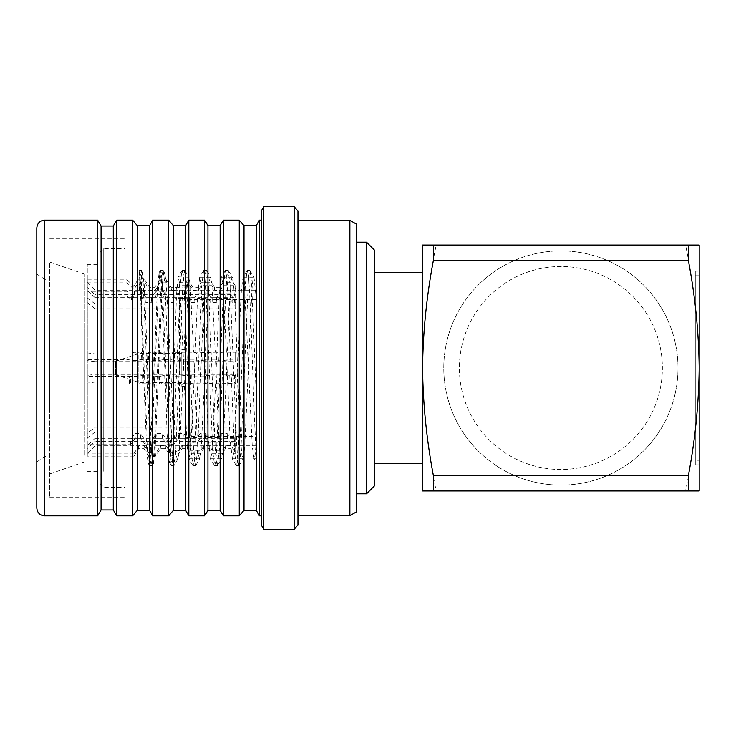 <?xml version="1.0" encoding="UTF-8"?>
<svg xmlns="http://www.w3.org/2000/svg" width="736" height="736" viewBox="0 0 736 736"><rect width="100%" height="100%" fill="white"/><g stroke="black" fill="none" stroke-linecap="round" stroke-linejoin="round"><path stroke-width="0.55" stroke-dasharray="3.68 2.76" d="M185.693 423.78L185.693 432.409C185.941 434.764 187.238 436.071 189.594 436.319L189.594 299.681L189.594 436.319L255.962 436.319L255.962 299.681L255.962 436.319M255.962 299.681L189.594 299.681C187.238 299.929 185.941 301.236 185.693 303.591L185.693 312.22M139.122 270.931L139.122 291.088L142.407 272.191L144.219 285.025L151.45 450.975L152.306 460.432L153.254 463.809L155.066 450.975L162.288 285.025L163.144 275.568L164.1 272.191L164.956 274.942L164.956 372.011L161.212 285.025L160.356 275.568L159.169 272.394L157.596 285.025L150.365 450.975L149.509 460.432L148.562 463.809L146.749 450.975L141.468 323.205C140.659 293.36 139.877 275.936 139.122 270.931L140.558 283.48L147.78 452.52L149.592 465.594L150.54 462.153L151.395 452.52L158.626 283.48L160.2 270.609L161.386 273.847L162.242 283.48L169.473 452.52L171.276 465.594L172.233 462.153L173.089 452.52L180.311 283.48L181.893 270.609L183.071 273.847L183.926 283.48L191.158 452.52L192.97 465.594L193.918 462.153L194.773 452.52L202.004 283.48L203.578 270.609L204.764 273.847L205.62 283.48L212.842 452.52L214.654 465.594L215.602 462.153L216.458 452.52L223.689 283.48L225.262 270.609L226.449 273.847L227.304 283.48L234.536 452.52L236.339 465.594L237.296 462.153L238.151 452.52L245.373 283.48L247.186 270.406L248.133 273.847L248.989 283.48C251.307 315.459 253.589 411.019 255.962 448.288L255.962 295.467L255.962 458.758L255.962 445.538L255.033 455.556L254.086 458.758L252.273 446.596L244.186 280.444L242.99 277.454L241.426 289.404L239.145 333.344C237.516 375.636 235.538 432.234 233.919 450.312L231.058 445.712L225.63 445.712L222.75 450.312L212.226 450.312L209.364 445.712L203.946 445.712L201.066 450.312L190.541 450.312L187.68 445.712L182.261 445.712L179.354 450.349L170.632 453.155L165.996 445.712L160.568 445.712L155.912 453.155L148.939 453.155L144.302 445.712L138.883 445.712L134.228 453.155L133.943 456.136L87.271 456.136L87.271 448.518L95.082 441.296L95.082 445.786L95.082 431.968L87.271 438.168L87.271 448.518M139.122 291.088L140.144 276.212L141.386 270.406L143.189 283.48L150.006 445.648L151.046 460.304L152.223 465.594L154.026 452.52L160.844 290.352L161.892 275.696L163.07 270.406L164.873 283.48L171.69 445.648L172.73 460.304L173.917 465.594L175.72 452.52L182.537 290.352L183.577 275.696L184.754 270.406L186.558 283.48L193.375 445.648L194.414 460.304L195.601 465.594L197.404 452.52L204.222 290.352L205.261 275.696L206.448 270.406L208.251 283.48L215.068 445.648L216.108 460.304L217.286 465.594L219.089 452.52L225.906 290.352L226.946 275.696L228.132 270.406L229.936 283.48L236.753 445.648L237.792 460.304L238.979 465.594L240.782 452.52L248.639 275.696L250.047 270.609L251.62 283.48L255.953 388.286M181.792 352.112L181.792 386.345L181.792 352.112M185.693 383.888L185.693 349.655L185.693 383.888M138.846 355.488L138.846 382.444L138.846 355.488M181.792 355.488L181.792 382.444L181.792 355.488M115.423 362.25L115.423 374.633L115.423 362.25M186.64 437.506L197.165 437.506L200.026 433.559L205.445 433.559L208.325 437.506L218.85 437.506L221.711 433.559L227.139 433.559L230.018 437.506L235.612 437.506L235.612 442.262L230.304 442.262L227.442 438.325L222.014 438.325L219.135 442.262L208.619 442.262L205.749 438.325L200.33 438.325L197.45 442.262L186.926 442.262L184.064 438.325L178.646 438.325L174.828 443.55L170.632 444.71L170.632 439.944L174.478 438.886L178.342 433.559L183.761 433.559L186.64 437.506L183.31 359.95L175.03 360.603L170.366 359.545L163.392 359.545L158.764 360.603L153.346 360.603L148.681 359.545L141.708 359.545L135.038 360.603L126.997 359.545L87.271 359.545L87.271 351.808L87.271 352.894L95.082 353.924L95.082 297.684L235.612 297.684L235.612 294.704L95.082 294.704L95.082 290.214L95.082 304.032L235.612 304.032L235.612 308.789L95.082 308.789L95.082 374.339L87.271 375.369L87.271 302.588L95.082 308.789M208.325 437.506L205.004 359.95L202.142 360.603L193.835 359.95L197.165 437.506M193.835 359.95L183.31 359.95M230.018 437.506L226.688 359.95L223.827 360.603L215.528 359.95L218.85 437.506M215.528 359.95L205.004 359.95M235.612 304.032L235.612 288.908L233.597 285.688C235.216 303.766 237.204 360.364 238.832 402.656L241.114 446.596L241.969 455.556L243.165 458.546L244.729 446.596L251.951 289.404L252.807 280.444L254.012 277.454L255.962 295.467M170.632 456.136L170.623 453.155L170.632 456.136L178.995 453.45L181.958 448.693L187.376 448.693L190.256 453.293L200.781 453.293L203.642 448.693L209.061 448.693L211.94 453.293L222.465 453.293L225.326 448.693L230.754 448.693L233.634 453.293L232.392 458.758L230.304 442.262M233.634 453.293L235.612 453.293L235.612 450.312L233.919 450.312M233.597 285.688L223.072 285.688L220.211 290.288L214.792 290.288L211.913 285.688L201.388 285.688L198.527 290.288L193.099 290.288L190.219 285.688L179.704 285.688L176.833 290.288L171.414 290.288L166.759 282.845L159.786 282.845L155.149 290.288L149.73 290.288L145.066 282.845L138.092 282.845L134.026 289.349L126.997 282.845L87.271 282.845L87.271 279.864L87.271 287.482L95.082 294.704M170.366 359.545L170.09 351.808L174.726 352.866L183.025 352.213L193.55 352.213L196.411 352.866L215.234 352.213L223.523 352.866L226.403 352.213L223.072 285.688M226.403 352.213L235.612 352.213L235.612 359.95L226.688 359.95M95.082 374.339L235.612 374.339L235.612 375.608L215.841 376.05L207.561 375.397L204.682 376.05L194.157 376.05L185.877 375.397L179.474 376.05L179.474 298.494L186.318 298.494L189.18 302.441L194.608 302.441L197.487 298.494L208.012 298.494L210.873 302.441L216.292 302.441L219.172 298.494L229.696 298.494L232.558 302.441L235.612 302.441L235.612 308.789M235.612 302.441L235.612 297.675L232.861 297.675L229.982 293.738L219.457 293.738L216.596 297.675L211.177 297.675L208.297 293.738L197.772 293.738L194.911 297.675L189.483 297.675L186.604 293.738L179.474 293.738L176.649 292.956L173.218 297.675L167.799 297.675L163.144 291.29L162.868 296.056L167.495 302.441L172.914 302.441L176.41 297.648L173.641 376.317L169.611 375.397L164.183 375.397L159.528 376.455L142.499 375.397L137.844 376.455L87.271 376.455L87.271 384.192L87.271 383.106L95.082 382.076L95.082 438.316L87.271 445.538L87.271 383.106M176.41 297.648L179.474 298.494M95.082 361.661L87.271 360.631L87.271 433.412L95.082 427.211L95.082 361.661L235.612 361.661L235.612 353.924L95.082 353.924M255.962 338.293L255.962 445.786L255.962 338.293M141.468 275.531L141.468 323.205M87.271 407.569L87.271 264.362L87.271 407.569M99.811 407.569L99.811 264.362L99.811 407.569M99.811 268.07L99.811 483.386L99.811 268.07M103.721 471.307L103.721 248.704L103.721 471.307M124.807 264.693L124.807 487.296L124.807 264.693M560.878 250.893A117.107 117.107 0 0 1 677.994 368A117.107 117.107 0 0 1 560.878 485.107A117.107 117.107 0 0 1 443.771 368A117.107 117.107 0 0 1 560.878 250.893A117.107 117.107 0 0 1 677.994 368A117.107 117.107 0 0 1 560.878 485.107A117.107 117.107 0 0 1 443.771 368A117.107 117.107 0 0 1 560.878 250.893M560.878 469.494A101.494 101.494 0 0 1 459.384 368A101.494 101.494 0 0 1 560.878 266.506A101.494 101.494 0 0 1 662.372 368A101.494 101.494 0 0 1 560.878 469.494A101.494 101.494 0 0 1 459.384 368A101.494 101.494 0 0 1 560.878 266.506A101.494 101.494 0 0 1 662.372 368A101.494 101.494 0 0 1 560.878 469.494M422.556 463.45L422.556 272.55L422.556 463.45M374.339 463.45L374.339 272.55L374.339 463.45M695.299 271.188L695.299 464.812L695.299 271.188L699.2 271.188L699.2 464.812L699.2 271.188M695.299 464.812L699.2 464.812M695.299 460.911L695.299 275.089L695.299 460.911L699.2 460.911L699.2 275.089L699.2 460.911M695.299 275.089L699.2 275.089M36.8 227.939L36.8 508.061M261.547 220.128L261.547 515.872L261.547 220.128M297.96 220.312L297.96 515.688L297.96 220.312M84.336 334.383L84.336 456.026L84.336 334.383M45.945 334.383L45.945 456.026L45.945 334.383M36.8 332.138L36.8 461.904L36.8 332.138M124.807 318.679L124.807 497.168L124.807 318.679M49.735 318.679L49.735 497.168L49.735 318.679M84.336 403.862L84.336 274.096L84.336 403.862M49.735 408.452L49.735 262.062L49.735 408.452M356.417 242.199L356.417 493.801L356.417 242.199M366.537 242.199L366.537 493.801M356.417 511.925L356.417 224.075M349.885 515.688L349.885 220.312M297.96 524.897L297.96 211.103M294.133 529.377L294.133 206.623M263.782 529.377L263.782 206.623M261.547 525.504L261.547 210.496M259.403 515.872L259.403 220.128M256.202 510.324L256.202 225.676M243.993 510.324L243.993 225.676M239.246 515.872L239.246 220.128M223.339 515.872L223.339 220.128M220.128 510.324L220.128 225.676M207.929 510.324L207.929 225.676M204.718 515.872L204.718 220.128M188.812 515.872L188.812 220.128M185.61 510.324L185.61 225.676M173.411 510.324L173.411 225.676M168.654 515.872L168.654 220.128M152.748 515.872L152.748 220.128M149.546 510.324L149.546 225.676M137.338 510.324L137.338 225.676M132.59 515.872L132.59 220.128M116.684 515.872L116.684 220.128M113.27 509.974L113.27 226.026M101.071 509.974L101.071 226.026M97.658 515.872L97.658 220.128M374.339 485.99L374.339 250.01M436.209 245.051L422.556 245.051L422.556 490.949L436.209 490.949C427.782 450.22 423.237 409.244 422.556 368C423.218 326.858 427.772 285.872 436.209 245.051L685.556 245.051C693.993 285.872 698.538 326.858 699.2 368L699.2 245.051L685.556 245.051M699.2 490.949L699.2 368C698.528 409.244 693.974 450.22 685.556 490.949L699.2 490.949M436.209 490.949L685.556 490.949M235.612 453.293L235.612 441.296L95.082 441.296M95.082 438.316L235.612 438.316L235.612 441.296M235.612 438.316L235.612 450.312M134.228 453.155L87.271 453.155L87.271 456.136M95.082 304.032L87.271 297.832L87.271 287.482M235.612 352.213L235.612 353.924M235.612 361.661L235.612 359.95M95.082 297.684L87.271 290.462L87.271 352.894M235.612 437.506L235.612 427.211L95.082 427.211M95.082 431.968L235.612 431.968L235.612 427.211M235.612 431.968L235.612 442.262M87.271 438.168L87.271 433.412M87.271 445.538L87.271 453.155M87.271 375.369L87.271 376.455M87.271 297.832L87.271 302.588M87.271 290.462L87.271 282.845M87.271 360.631L87.271 359.545M133.943 456.136L138.58 448.693L143.998 448.693L148.663 456.136L148.939 453.155M155.912 453.155L155.636 456.136L160.264 448.693L165.692 448.693L170.347 456.136M155.636 456.136L148.663 456.136M179.474 376.05L173.641 376.317M126.997 376.455L126.997 384.192L130.585 384.192L130.87 376.455M126.997 384.192L87.271 384.192M159.528 376.455L159.252 384.192L163.88 383.134L169.298 383.134L173.402 384.063L185.564 383.134L193.872 383.787L204.396 383.787L207.258 383.134L215.556 383.787L235.612 383.419L235.612 382.076L95.082 382.076M159.252 384.192L152.278 384.192L152.554 376.455M137.844 376.455L137.558 384.192L142.195 383.134L147.614 383.134L152.278 384.192M137.558 384.192L130.585 384.192M235.612 383.419L235.612 375.608M235.612 374.339L235.612 382.076M163.144 291.29L156.17 291.29L151.533 297.675L146.114 297.675L141.45 291.29L134.476 291.29L131.735 295.053L126.997 291.29L87.271 291.29M141.45 291.29L141.174 296.056L134.2 296.056L134.476 291.29M141.174 296.056L145.811 302.441L151.23 302.441L155.894 296.056L156.17 291.29M162.868 296.056L155.894 296.056M126.997 291.29L126.997 296.056L87.271 296.056M126.997 296.056L131.542 299.662L134.2 296.056M145.066 282.845L144.79 279.864L137.816 279.864L138.092 282.845M144.79 279.864L149.426 287.307L154.845 287.307L159.5 279.864L159.786 282.845M166.759 282.845L166.474 279.864L159.5 279.864M166.474 279.864L171.111 287.307L176.53 287.307L179.418 282.688L189.934 282.707L192.795 287.307L198.223 287.307L201.103 282.707L211.618 282.707L214.489 287.307L219.908 287.307L222.787 282.707L233.312 282.707L235.612 286.405L235.612 294.704M126.997 282.845L126.997 279.864L87.271 279.864M126.997 279.864L133.832 286.184L137.816 279.864M235.612 286.405L235.612 288.908M126.997 359.545L126.997 351.808L135.038 352.866L141.432 351.808L141.708 359.545M126.997 351.808L87.271 351.808M170.09 351.808L163.116 351.808L163.392 359.545M148.681 359.545L148.405 351.808L153.042 352.866L158.461 352.866L163.116 351.808M148.405 351.808L141.432 351.808M170.632 444.71L167.008 444.71L162.38 438.325L156.952 438.325L152.297 444.71L145.323 444.71L140.686 438.325L135.268 438.325L130.612 444.71L87.271 444.71M130.612 444.71L130.336 439.944L135.038 433.559L140.383 433.559L145.047 439.944L145.323 444.71M130.336 439.944L87.271 439.944M170.632 439.944L166.732 439.944L167.008 444.71M152.297 444.71L152.021 439.944L156.648 433.559L162.076 433.559L166.732 439.944M152.021 439.944L145.047 439.944M173.402 384.063L171.341 439.824L170.384 456.302L169.16 462.134L167.09 434.222L164.956 372.011M179.354 450.349L179.474 383.787M174.828 443.55L176.079 455.63L177.45 459.466L178.995 453.45M164.956 274.942C168.01 289.883 171.184 394.827 174.478 438.886M179.418 282.688L178.186 277.012L176.649 292.956M179.474 293.738L179.474 282.707M222.787 282.707L221.306 277.454L219.457 293.738M229.982 293.738L231.122 280.444L232.07 277.242L233.312 282.707M219.172 298.494L215.841 376.05M226.366 376.05L229.696 298.494M215.556 383.787L212.226 450.312M222.75 450.312L226.081 383.787M211.94 453.293L210.459 458.546L208.619 442.262M219.135 442.262L220.276 455.556L221.232 458.758L222.465 453.293M204.709 352.213L201.388 285.688M211.913 285.688L215.234 352.213M201.103 282.707L199.612 277.454L197.772 293.738M208.297 293.738L209.438 280.444L210.386 277.242L211.618 282.707M197.487 298.494L194.157 376.05M204.682 376.05L208.012 298.494M193.872 383.787L190.541 450.312M201.066 450.312L204.396 383.787M190.256 453.293L188.775 458.546L186.926 442.262M197.45 442.262L198.591 455.556L199.539 458.758L200.781 453.293M183.025 352.213L179.704 285.688M190.219 285.688L193.55 352.213M186.604 293.738L187.744 280.444L188.701 277.242L189.934 282.707M182.997 376.05L186.318 298.494M179.474 449.199L182.703 383.787M156.952 438.325L156.648 433.559M162.38 438.325L162.076 433.559M135.268 438.325L134.863 433.706M135.038 434.792L135.038 433.559M140.686 438.325L140.383 433.559M153.346 360.603L153.042 352.866M158.764 360.603L158.461 352.866M135.038 360.603L135.038 352.866M137.08 360.603L136.776 352.866M149.73 290.288L149.426 287.307M155.149 290.288L154.845 287.307M133.832 286.184L134.026 289.349M146.114 297.675L145.811 302.441M151.533 297.675L151.23 302.441M131.542 299.662L131.735 295.053M142.499 375.397L142.195 383.134M147.918 375.397L147.614 383.134M129.26 383.898L129.444 376.133M160.568 445.712L160.264 448.693M165.996 445.712L165.692 448.693M138.883 445.712L138.58 448.693M144.302 445.712L143.998 448.693M164.183 375.397L163.88 383.134M167.799 297.675L167.495 302.441M171.414 290.288L171.111 287.307M175.03 360.603L174.726 352.866M178.646 438.325L178.342 433.559M232.861 297.675L232.558 302.441M229.246 375.397L228.942 383.134M225.63 445.712L225.326 448.693M222.014 438.325L221.711 433.559M218.399 360.603L218.095 352.866M214.792 290.288L214.489 287.307M211.177 297.675L210.873 302.441M207.561 375.397L207.258 383.134M203.946 445.712L203.642 448.693M200.33 438.325L200.026 433.559M196.714 360.603L196.411 352.866M193.099 290.288L192.795 287.307M189.483 297.675L189.18 302.441M185.877 375.397L185.564 383.134M182.261 445.712L181.958 448.693M227.442 438.325L227.139 433.559M205.749 438.325L205.445 433.559M184.064 438.325L183.761 433.559M169.611 375.397L169.298 383.134M173.218 297.675L172.914 302.441M176.833 290.288L176.53 287.307M180.449 360.603L180.145 352.866M187.68 445.712L187.376 448.693M191.296 375.397L190.992 383.134M194.911 297.675L194.608 302.441M198.527 290.288L198.223 287.307M202.142 360.603L201.83 352.866M209.364 445.712L209.061 448.693M212.98 375.397L212.676 383.134M216.596 297.675L216.292 302.441M220.211 290.288L219.908 287.307M223.827 360.603L223.523 352.866M231.058 445.712L230.754 448.693M255.962 445.538L255.962 462.217L253.837 458.546M234.664 375.397L234.361 383.134M44.611 515.872L44.611 220.128M249.817 270.406L247.186 270.406M228.132 270.406L225.492 270.406M206.448 270.406L203.808 270.406M184.754 270.406L182.123 270.406M163.07 270.406L160.439 270.406M141.386 270.406L139.122 270.406L142.407 272.191M238.979 465.594L236.339 465.594M217.286 465.594L214.654 465.594M195.601 465.594L192.97 465.594M173.917 465.594L171.276 465.594M152.223 465.594L149.592 465.594M181.792 386.345L185.693 386.345M115.423 374.633L138.846 382.444L181.792 382.444M232.392 458.758L242.917 458.758M243.239 277.242L253.764 277.242M87.271 282.403L95.082 290.214L255.962 290.214M148.562 463.809L153.254 463.809M87.271 471.638L99.811 471.638M99.811 483.386L103.721 487.296L124.807 487.296M36.8 274.096L45.945 279.974L84.336 279.974M49.735 238.832L124.807 238.832M84.336 461.904L49.735 473.938M84.336 274.096L49.735 262.062M49.735 497.168L124.807 497.168M84.336 456.026L45.945 456.026L36.8 461.904M99.811 252.614L103.721 248.704L124.807 248.704M255.962 445.786L95.082 445.786L87.271 453.597M87.271 264.362L99.811 264.362M159.399 272.191L164.1 272.191M177.45 459.466L169.363 462.272M188.701 277.242L178.397 276.865M254.086 458.758L255.962 458.758M221.554 277.242L232.07 277.242M210.708 458.758L221.232 458.758M199.861 277.242L210.386 277.242M189.023 458.758L199.539 458.758M115.423 361.367L138.846 353.556L181.792 353.556M181.792 349.655L185.693 349.655M177.762 459.144L174.138 465.391M164.33 272.394L163.3 270.609M153.493 463.606L152.453 465.391M142.646 272.394L141.606 270.609M184.984 270.609L188.95 277.454M195.831 465.391L199.787 458.546M206.669 270.609L210.634 277.454M217.516 465.391L221.481 458.546M228.362 270.609L232.318 277.454M239.2 465.391L243.165 458.546M250.047 270.609L254.012 277.454M246.956 270.609L242.99 277.454M236.109 465.391L232.144 458.546M225.262 270.609L221.306 277.454M214.424 465.391L210.459 458.546M203.578 270.609L199.612 277.454M192.731 465.391L188.775 458.546M181.893 270.609L178.186 277.012M171.046 465.391L169.16 462.134M160.2 270.609L159.169 272.394M149.362 465.391L148.322 463.606"/><path stroke-width="1.1" d="M422.556 272.55L374.339 272.55M422.556 463.45L374.339 463.45M374.339 250.01L374.339 485.99L366.537 493.801L366.537 242.199L374.339 250.01M36.8 508.061L36.8 227.939C37.306 223.155 39.91 220.552 44.611 220.128L97.658 220.128L97.658 515.872L44.611 515.872C39.91 515.448 37.306 512.845 36.8 508.061M97.658 220.128L101.071 226.026L101.071 509.974L97.658 515.872M101.071 509.974L113.27 509.974L116.684 515.872L132.59 515.872L132.59 220.128L116.684 220.128L116.684 515.872M101.071 226.026L113.27 226.026L113.27 509.974M113.27 226.026L116.684 220.128M132.59 220.128L137.338 225.676L137.338 510.324L132.59 515.872M137.338 510.324L149.546 510.324L152.748 515.872L168.654 515.872L168.654 220.128L152.748 220.128L152.748 515.872M137.338 225.676L149.546 225.676L149.546 510.324M149.546 225.676L152.748 220.128M168.654 220.128L173.411 225.676L173.411 510.324L168.654 515.872M173.411 510.324L185.61 510.324L188.812 515.872L204.718 515.872L204.718 220.128L188.812 220.128L188.812 515.872M173.411 225.676L185.61 225.676L185.61 510.324M185.61 225.676L188.812 220.128M204.718 220.128L207.929 225.676L207.929 510.324L204.718 515.872M207.929 510.324L220.128 510.324L223.339 515.872L239.246 515.872L239.246 220.128L223.339 220.128L223.339 515.872M207.929 225.676L220.128 225.676L220.128 510.324M220.128 225.676L223.339 220.128M239.246 220.128L243.993 225.676L243.993 510.324L239.246 515.872M243.993 510.324L256.202 510.324L259.403 515.872L261.547 515.872M243.993 225.676L256.202 225.676L256.202 510.324M256.202 225.676L259.403 220.128L259.403 515.872M259.403 220.128L261.547 220.128M263.782 206.623L261.547 210.496L261.547 525.504L263.782 529.377L294.133 529.377L294.133 206.623L263.782 206.623L263.782 529.377M294.133 206.623L297.96 211.103L297.96 524.897L294.133 529.377M297.96 515.688L349.885 515.688L349.885 220.312L297.96 220.312M349.885 220.312L356.417 224.075L356.417 511.925L349.885 515.688M356.417 493.801L366.537 493.801M356.417 242.199L366.537 242.199M688.408 475.336L688.408 490.949L433.348 490.949L433.348 475.336L688.408 475.336C695.18 439.686 698.768 403.908 699.2 368L699.2 490.949L688.408 490.949M688.408 245.051L688.408 260.664L433.348 260.664L433.348 245.051L699.2 245.051L699.2 368C698.777 332.12 695.18 296.341 688.408 260.664M433.348 245.051L422.556 245.051L422.556 368C422.988 403.908 426.586 439.686 433.348 475.336M433.348 490.949L422.556 490.949L422.556 368C422.988 332.12 426.576 296.341 433.348 260.664M44.611 220.128L44.611 515.872"/></g></svg>
